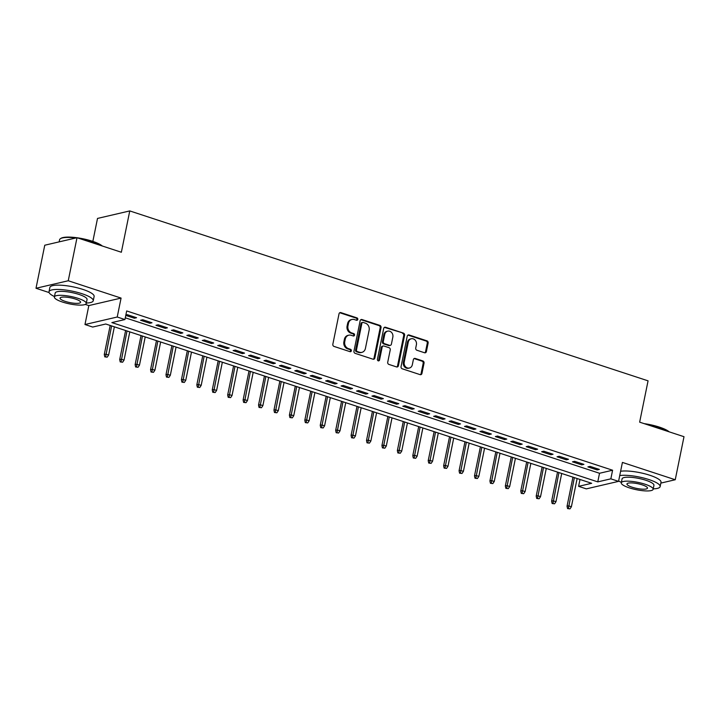<?xml version="1.0" encoding="UTF-8"?>
<svg xmlns="http://www.w3.org/2000/svg" width="720" height="720" viewBox="0 0 720 720"><rect width="100%" height="100%" fill="white"/><g stroke="black" fill="none" stroke-linecap="round" stroke-linejoin="round"><path stroke-width="1.08" d="M357.795 319.419A1.242 1.08 76.9 0 0 356.976 317.889L340.884 312.615A1.773 1.539 76.9 0 0 339.03 313.812L332.838 344.232A1.773 1.539 76.9 0 0 334.008 346.419L350.1 351.693A1.242 1.08 76.9 0 0 350.577 349.326L348.498 348.642A5.67 4.932 76.9 0 1 344.754 341.649L345.267 339.111A5.67 4.932 76.9 0 1 348.822 335.178A5.67 4.932 76.9 0 1 351.216 335.295L353.295 335.979A1.242 1.08 76.9 0 0 353.772 333.612L351.693 332.928A5.67 4.932 76.9 0 1 347.949 325.926L348.462 323.397A5.67 4.932 76.9 0 1 352.026 319.455A5.67 4.932 76.9 0 1 354.411 319.572L356.49 320.256A1.242 1.08 76.9 0 0 357.795 319.419M356.553 320.274A1.242 1.08 76.9 0 0 356.103 318.096L340.011 312.822A1.773 1.539 76.9 0 0 339.723 312.759M350.154 351.711A1.242 1.08 76.9 0 0 349.704 349.533L347.625 348.849L348.498 348.642M353.358 335.997A1.242 1.08 76.9 0 0 352.908 333.81L350.82 333.126L351.693 332.928M424.539 352.755A1.773 1.539 76.9 0 0 426.402 351.558L428.139 343.026A1.773 1.539 76.9 0 0 426.96 340.839L409.095 334.98A1.773 1.539 76.9 0 0 407.241 336.168L401.049 366.597A1.773 1.539 76.9 0 0 402.219 368.784L420.084 374.634A1.773 1.539 76.9 0 0 421.947 373.446L424.044 363.132A1.773 1.539 76.9 0 0 422.874 360.945L415.224 358.443A1.773 1.539 76.9 0 0 413.37 359.631L412.326 364.752A4.743 4.122 76.9 0 1 409.356 368.037A4.743 4.122 76.9 0 1 404.226 362.088L408.303 342.063A4.743 4.122 76.9 0 1 411.273 338.769A4.743 4.122 76.9 0 1 416.403 344.718L415.728 348.057A1.773 1.539 76.9 0 0 416.898 350.244L424.539 352.755M610.839 478.836L618.552 481.365L586.314 488.871L578.601 486.342L591.669 483.3L105.768 324.009L92.691 327.051L84.978 324.522L117.225 317.016L124.938 319.545L111.861 322.587L597.771 481.878L610.839 478.836L612.594 470.223L126.693 310.941L124.938 319.545M77.004 237.708L68.247 280.755L36 288.27L44.757 245.223L77.004 237.708L121.356 252.252L129.762 210.924L648.063 380.835L639.648 422.154L684 436.698L675.243 479.745L622.413 462.42L618.552 481.365M85.266 304.416L88.83 305.586L121.077 298.08L68.247 280.755M121.077 298.08L117.225 317.016M381.042 327.582A1.773 1.539 76.9 0 0 379.872 325.395L362.007 319.545A1.773 1.539 76.9 0 0 360.153 320.733L353.961 351.162A1.773 1.539 76.9 0 0 355.131 353.34L372.996 359.199A1.773 1.539 76.9 0 0 374.859 358.011L381.042 327.582L380.178 327.789A1.773 1.539 76.9 0 0 379.008 325.602L361.134 319.743A1.773 1.539 76.9 0 0 360.846 319.68M385.551 327.258L403.416 333.117A1.773 1.539 76.9 0 1 404.586 335.304L398.403 365.724A1.773 1.539 76.9 0 1 396.54 366.921L388.899 364.41A1.773 1.539 76.9 0 1 387.729 362.223L390.24 349.893A1.773 1.539 76.9 0 0 389.07 347.706L383.994 346.041A1.773 1.539 76.9 0 0 382.14 347.229L379.521 360.081A1.242 1.08 76.9 0 1 377.406 359.379L383.697 328.455A1.773 1.539 76.9 0 1 385.551 327.258L384.678 327.465L403.416 333.117M660.852 483.093L675.243 479.745M125.784 315.405L134.388 318.222L136.566 317.718L127.314 314.685L125.856 315.027M151.992 322.776L142.74 319.743L140.562 320.247L149.814 323.28L151.992 322.776M167.418 327.834L158.166 324.801L155.988 325.305L165.24 328.338L167.418 327.834M182.844 332.892L173.592 329.859L171.414 330.363L180.666 333.396L182.844 332.892M198.27 337.941L189.018 334.908L186.84 335.421L196.092 338.454L198.27 337.941M213.696 342.999L204.444 339.966L202.257 340.479L211.518 343.512L213.696 342.999M229.122 348.057L219.87 345.024L217.683 345.528L226.944 348.57L229.122 348.057M244.548 353.115L235.287 350.082L233.109 350.586L242.37 353.619L244.548 353.115M259.974 358.173L250.713 355.14L248.535 355.644L257.796 358.677L259.974 358.173M275.4 363.231L266.139 360.198L263.961 360.702L273.222 363.735L275.4 363.231M290.826 368.289L281.565 365.256L279.387 365.76L288.648 368.793L290.826 368.289M306.252 373.347L296.991 370.305L294.813 370.818L304.074 373.851L306.252 373.347M321.678 378.396L312.417 375.363L310.239 375.876L319.5 378.909L321.678 378.396M337.104 383.454L327.843 380.421L325.665 380.934L334.917 383.967L337.104 383.454M352.53 388.512L343.269 385.479L341.091 385.983L350.343 389.025L352.53 388.512M367.947 393.57L358.695 390.537L356.517 391.041L365.769 394.074L367.947 393.57M383.373 398.628L374.121 395.595L371.943 396.099L381.195 399.132L383.373 398.628M398.799 403.686L389.547 400.653L387.369 401.157L396.621 404.19L398.799 403.686M414.225 408.744L404.973 405.711L402.795 406.215L412.047 409.248L414.225 408.744M429.651 413.793L420.399 410.76L418.221 411.273L427.473 414.306L429.651 413.793M445.077 418.851L435.825 415.818L433.647 416.331L442.899 419.364L445.077 418.851M460.503 423.909L451.251 420.876L449.073 421.38L458.325 424.422L460.503 423.909M475.929 428.967L466.677 425.934L464.499 426.438L473.751 429.471L475.929 428.967M491.355 434.025L482.103 430.992L479.925 431.496L489.177 434.529L491.355 434.025M506.781 439.083L497.529 436.05L495.351 436.554L504.603 439.587L506.781 439.083M522.207 444.141L512.955 441.108L510.777 441.612L520.029 444.645L522.207 444.141M537.633 449.199L528.381 446.157L526.194 446.67L535.455 449.703L537.633 449.199M553.059 454.248L543.807 451.215L541.62 451.728L550.881 454.761L553.059 454.248M568.485 459.306L559.224 456.273L557.046 456.786L566.307 459.819L568.485 459.306M583.911 464.364L574.65 461.331L572.472 461.835L581.733 464.877L583.911 464.364M125.289 317.808L599.526 473.274L612.594 470.223M587.898 466.893L597.159 469.926L599.337 469.422L590.076 466.389L587.898 466.893M129.762 210.924L97.515 218.43L92.844 241.389M579.996 479.475L578.601 486.342M88.83 305.586L84.978 324.522M36 288.27L49.095 292.554M599.526 473.274L597.771 481.878M134.388 318.222L134.622 317.079M149.814 323.28L150.048 322.137M165.24 328.338L165.474 327.195M180.666 333.396L180.9 332.253M196.092 338.454L196.326 337.311M211.518 343.512L211.752 342.36M226.944 348.57L227.178 347.418M242.37 353.619L242.604 352.476M257.796 358.677L258.03 357.534M273.222 363.735L273.456 362.592M288.648 368.793L288.873 367.65M304.074 373.851L304.299 372.708M319.5 378.909L319.725 377.766M334.917 383.967L335.151 382.815M350.343 389.025L350.577 387.873M365.769 394.074L366.003 392.931M381.195 399.132L381.429 397.989M396.621 404.19L396.855 403.047M412.047 409.248L412.281 408.105M427.473 414.306L427.707 413.163M442.899 419.364L443.133 418.212M458.325 424.422L458.559 423.27M473.751 429.471L473.985 428.328M489.177 434.529L489.411 433.386M504.603 439.587L504.837 438.444M520.029 444.645L520.263 443.502M535.455 449.703L535.689 448.56M550.881 454.761L551.115 453.618M566.307 459.819L566.541 458.667M581.733 464.877L581.967 463.725M597.159 469.926L597.393 468.783M352.026 319.455L351.153 319.662A5.67 4.932 76.9 0 0 347.598 323.595L348.462 323.397M350.82 333.126A5.67 4.932 76.9 0 1 347.076 326.133L347.598 323.595M348.822 335.178L347.958 335.376A5.67 4.932 76.9 0 0 344.394 339.318L345.267 339.111M347.625 348.849A5.67 4.932 76.9 0 1 343.881 341.847L344.394 339.318M373.293 359.262A1.773 1.539 76.9 0 0 373.986 358.209L380.178 327.789M363.195 322.452A1.242 1.08 76.9 0 0 361.89 323.289L356.463 349.992A1.242 1.08 76.9 0 0 357.282 351.522L359.478 352.242A5.67 4.932 76.9 0 0 361.863 352.359A5.67 4.932 76.9 0 0 365.418 348.426L369.135 330.174A5.67 4.932 76.9 0 0 365.391 323.172L363.195 322.452M362.673 322.425L361.8 322.632A1.242 1.08 76.9 0 0 361.017 323.496L361.89 323.289M361.863 352.359L360.99 352.566A5.67 4.932 76.9 0 1 358.605 352.449L356.409 351.729A1.242 1.08 76.9 0 1 355.59 350.199L361.017 323.496M396.837 366.984A1.773 1.539 76.9 0 0 397.53 365.931L403.722 335.502A1.773 1.539 76.9 0 0 402.552 333.324M383.247 346.005L382.374 346.203A1.773 1.539 76.9 0 0 381.267 347.436L378.648 360.279L379.521 360.081M378.279 360.936A1.242 1.08 76.9 0 0 378.648 360.279M392.841 337.086A4.743 4.122 76.9 0 0 387.711 331.137A4.743 4.122 76.9 0 0 384.741 334.431L383.301 341.487A1.773 1.539 76.9 0 0 384.471 343.674L389.547 345.339A1.773 1.539 76.9 0 0 391.401 344.142L392.841 337.086M387.711 331.137L386.847 331.344A4.743 4.122 76.9 0 0 383.868 334.629L384.741 334.431M390.294 345.375L389.421 345.573A1.773 1.539 76.9 0 1 388.674 345.537L383.607 343.872A1.773 1.539 76.9 0 1 382.437 341.694L383.868 334.629M411.273 338.769L410.409 338.976A4.743 4.122 76.9 0 0 407.43 342.27L408.303 342.063M409.356 368.037L408.483 368.244A4.743 4.122 76.9 0 1 403.353 362.295L407.43 342.27M420.381 374.697A1.773 1.539 76.9 0 0 421.074 373.644L423.171 363.339A1.773 1.539 76.9 0 0 422.001 361.152L414.351 358.641A1.773 1.539 76.9 0 0 414.063 358.578M424.836 352.818A1.773 1.539 76.9 0 0 425.529 351.756L427.266 343.224A1.773 1.539 76.9 0 0 426.096 341.037L408.222 335.178A1.773 1.539 76.9 0 0 407.934 335.115M104.787 356.868L107.199 357.165L104.787 356.868L104.274 354.51L105.849 354.141L108.621 355.05L114.363 326.826M105.66 356.661L111.591 325.917M104.274 354.51L110.187 325.458M108.621 355.05L107.199 357.165M75.798 237.996A22.572 5.22 -168.5 0 0 60.462 238.662L61.074 238.284A22.032 5.094 11.5 0 1 76.896 237.735M77.211 237.78A22.032 5.094 11.5 0 1 92.439 241.263A22.032 5.094 11.5 0 1 102.276 245.997M101.7 245.808A22.572 5.22 -168.5 0 0 92.601 241.713A22.572 5.22 -168.5 0 0 79.542 238.545M60.462 238.662A22.572 5.22 -168.5 0 0 59.58 239.751L59.148 241.866M86.328 303.039A22.572 5.22 -168.5 0 0 93.249 300.753A22.572 5.22 -168.5 0 0 82.017 293.715A22.572 5.22 -168.5 0 0 49.005 291.753A22.572 5.22 -168.5 0 0 54.477 296.559M93.249 300.753L94.122 296.451A22.572 5.22 -168.5 0 0 82.899 289.413A22.572 5.22 -168.5 0 0 49.878 287.442L49.005 291.753M54.387 296.973L55.197 293.013A16.254 3.753 11.5 0 1 78.966 294.426A16.254 3.753 11.5 0 1 87.057 299.493L86.247 303.453A16.254 3.753 -168.5 0 0 78.165 298.386A16.254 3.753 -168.5 0 0 54.387 296.973A16.254 3.753 -168.5 0 0 62.478 302.04A16.254 3.753 -168.5 0 0 86.247 303.453M65.268 301.392A10.476 2.421 -168.5 0 0 80.586 302.301A10.476 2.421 -168.5 0 0 75.375 299.034A10.476 2.421 -168.5 0 0 60.057 298.125A10.476 2.421 -168.5 0 0 65.268 301.392M644.103 423.621A22.032 5.094 11.5 0 1 659.331 427.095A22.032 5.094 11.5 0 1 669.159 431.829M668.592 431.649A22.572 5.22 -168.5 0 0 659.484 427.554A22.572 5.22 -168.5 0 0 646.434 424.377M653.22 488.88A22.572 5.22 -168.5 0 0 660.141 486.594A22.572 5.22 -168.5 0 0 648.909 479.556A22.572 5.22 -168.5 0 0 619.731 475.578M618.642 480.942A22.572 5.22 -168.5 0 0 621.369 482.4M660.141 486.594L661.014 482.283A22.572 5.22 -168.5 0 0 649.782 475.245A22.572 5.22 -168.5 0 0 620.613 471.267M621.279 482.805L622.089 478.845A16.254 3.753 11.5 0 1 645.858 480.267A16.254 3.753 11.5 0 1 653.94 485.334L653.139 489.294A16.254 3.753 -168.5 0 0 645.057 484.227A16.254 3.753 -168.5 0 0 621.279 482.805A16.254 3.753 -168.5 0 0 629.37 487.872A16.254 3.753 -168.5 0 0 653.139 489.294M632.151 487.224A10.476 2.421 -168.5 0 0 647.478 488.142A10.476 2.421 -168.5 0 0 642.267 484.875A10.476 2.421 -168.5 0 0 626.949 483.957A10.476 2.421 -168.5 0 0 632.151 487.224M120.213 361.926L122.625 362.223L120.213 361.926L119.7 359.559L121.275 359.199L124.047 360.108L129.789 331.884M121.086 361.719L127.008 330.975M119.7 359.559L125.613 330.516M124.047 360.108L122.625 362.223M135.639 366.975L138.051 367.281L135.639 366.975L135.126 364.617L136.692 364.257L139.473 365.166L145.215 336.942M136.512 366.777L142.434 336.033M135.126 364.617L141.039 335.574M139.473 365.166L138.051 367.281M151.065 372.033L153.477 372.339L151.065 372.033L150.552 369.675L152.118 369.315L154.899 370.224L160.641 342M151.938 371.835L157.86 341.091M150.552 369.675L156.465 340.632M154.899 370.224L153.477 372.339M166.491 377.091L168.903 377.397L166.491 377.091L165.978 374.733L167.544 374.364L170.325 375.282L176.067 347.058M167.364 376.893L173.286 346.149M165.978 374.733L171.891 345.69M170.325 375.282L168.903 377.397M181.917 382.149L184.329 382.455L181.917 382.149L181.404 379.791L182.97 379.422L185.751 380.331L191.493 352.116M182.79 381.942L188.712 351.207M181.404 379.791L187.317 350.748M185.751 380.331L184.329 382.455M197.343 387.207L199.755 387.513L197.343 387.207L196.83 384.849L198.396 384.48L201.177 385.389L206.919 357.174M198.216 387L204.138 356.256M196.83 384.849L202.743 355.797M201.177 385.389L199.755 387.513M212.769 392.265L215.181 392.562L212.769 392.265L212.256 389.907L213.822 389.538L216.603 390.447L222.345 362.223M213.633 392.058L219.564 361.314M212.256 389.907L218.169 360.855M216.603 390.447L215.181 392.562M228.195 397.323L230.607 397.62L228.195 397.323L227.682 394.956L229.248 394.596L232.029 395.505L237.771 367.281M229.059 397.116L234.99 366.372M227.682 394.956L233.586 365.913M232.029 395.505L230.607 397.62M243.621 402.381L246.033 402.678L243.621 402.381L243.108 400.014L244.674 399.654L247.455 400.563L253.197 372.339M244.485 402.174L250.416 371.43M243.108 400.014L249.012 370.971M247.455 400.563L246.033 402.678M259.038 407.43L261.459 407.736L259.038 407.43L258.534 405.072L260.1 404.712L262.881 405.621L268.623 377.397M259.911 407.232L265.842 376.488M258.534 405.072L264.438 376.029M262.881 405.621L261.459 407.736M274.464 412.488L276.885 412.794L274.464 412.488L273.96 410.13L275.526 409.761L278.307 410.679L284.049 382.455M275.337 412.29L281.268 381.546M273.96 410.13L279.864 381.087M278.307 410.679L276.885 412.794M289.89 417.546L292.311 417.852L289.89 417.546L289.386 415.188L290.952 414.819L293.733 415.728L299.466 387.513M290.763 417.348L296.694 386.604M289.386 415.188L295.29 386.145M293.733 415.728L292.311 417.852M305.316 422.604L307.737 422.91L305.316 422.604L304.812 420.246L306.378 419.877L309.15 420.786L314.892 392.571M306.189 422.397L312.12 391.662M304.812 420.246L310.716 391.203M309.15 420.786L307.737 422.91M320.742 427.662L323.163 427.959L320.742 427.662L320.238 425.304L321.804 424.935L324.576 425.844L330.318 397.629M321.615 427.455L327.546 396.711M320.238 425.304L326.142 396.252M324.576 425.844L323.163 427.959M336.168 432.72L338.58 433.017L336.168 432.72L335.664 430.362L337.23 429.993L340.002 430.902L345.744 402.678M337.041 432.513L342.972 401.769M335.664 430.362L341.568 401.31M340.002 430.902L338.58 433.017M351.594 437.778L354.006 438.075L351.594 437.778L351.09 435.411L352.656 435.051L355.428 435.96L361.17 407.736M352.467 437.571L358.398 406.827M351.09 435.411L356.994 406.368M355.428 435.96L354.006 438.075M367.02 442.827L369.432 443.133L367.02 442.827L366.507 440.469L368.082 440.109L370.854 441.018L376.596 412.794M367.893 442.629L373.824 411.885M366.507 440.469L372.42 411.426M370.854 441.018L369.432 443.133M382.446 447.885L384.858 448.191L382.446 447.885L381.933 445.527L383.508 445.167L386.28 446.076L392.022 417.852M383.319 447.687L389.25 416.943M381.933 445.527L387.846 416.484M386.28 446.076L384.858 448.191M397.872 452.943L400.284 453.249L397.872 452.943L397.359 450.585L398.934 450.216L401.706 451.134L407.448 422.91M398.745 452.745L404.676 422.001M397.359 450.585L403.272 421.542M401.706 451.134L400.284 453.249M413.298 458.001L415.71 458.307L413.298 458.001L412.785 455.643L414.36 455.274L417.132 456.183L422.874 427.968M414.171 457.794L420.102 427.059M412.785 455.643L418.698 426.6M417.132 456.183L415.71 458.307M428.724 463.059L431.136 463.365L428.724 463.059L428.211 460.701L429.786 460.332L432.558 461.241L438.3 433.026M429.597 462.852L435.528 432.108M428.211 460.701L434.124 431.649M432.558 461.241L431.136 463.365M444.15 468.117L446.562 468.414L444.15 468.117L443.637 465.759L445.212 465.39L447.984 466.299L453.726 438.075M445.023 467.91L450.954 437.166M443.637 465.759L449.55 436.707M447.984 466.299L446.562 468.414M459.576 473.175L461.988 473.472L459.576 473.175L459.063 470.808L460.629 470.448L463.41 471.357L469.152 443.133M460.449 472.968L466.371 442.224M459.063 470.808L464.976 441.765M463.41 471.357L461.988 473.472M475.002 478.224L477.414 478.53L475.002 478.224L474.489 475.866L476.055 475.506L478.836 476.415L484.578 448.191M475.875 478.026L481.797 447.282M474.489 475.866L480.402 446.823M478.836 476.415L477.414 478.53M490.428 483.282L492.84 483.588L490.428 483.282L489.915 480.924L491.481 480.564L494.262 481.473L500.004 453.249M491.301 483.084L497.223 452.34M489.915 480.924L495.828 451.881M494.262 481.473L492.84 483.588M505.854 488.34L508.266 488.646L505.854 488.34L505.341 485.982L506.907 485.613L509.688 486.531L515.43 458.307M506.727 488.142L512.649 457.398M505.341 485.982L511.254 456.939M509.688 486.531L508.266 488.646M521.28 493.398L523.692 493.704L521.28 493.398L520.767 491.04L522.333 490.671L525.114 491.58L530.856 463.365M522.153 493.2L528.075 462.456M520.767 491.04L526.68 461.997M525.114 491.58L523.692 493.704M536.706 498.456L539.118 498.762L536.706 498.456L536.193 496.098L537.759 495.729L540.54 496.638L546.282 468.423M537.57 498.249L543.501 467.514M536.193 496.098L542.106 467.055M540.54 496.638L539.118 498.762M552.132 503.514L554.544 503.811L552.132 503.514L551.619 501.156L553.185 500.787L555.966 501.696L561.708 473.481M552.996 503.307L558.927 472.563M551.619 501.156L557.532 472.104M555.966 501.696L554.544 503.811M567.558 508.572L569.97 508.869L567.558 508.572L567.045 506.214L568.611 505.845L571.392 506.754L577.134 478.53M568.422 508.365L574.353 477.621M567.045 506.214L572.949 477.162M571.392 506.754L569.97 508.869M356.103 318.096L356.976 317.889M349.704 349.533L350.577 349.326M352.908 333.81L353.772 333.612M347.076 326.133L347.949 325.926M343.881 341.847L344.754 341.649M340.011 312.822L340.884 312.615M373.986 358.209L374.859 358.011M361.134 319.743L362.007 319.545M379.008 325.602L379.872 325.395M355.59 350.199L356.463 349.992M356.409 351.729L357.282 351.522M358.605 352.449L359.478 352.242M403.722 335.502L404.586 335.304M397.53 365.931L398.403 365.724M381.267 347.436L382.14 347.229M382.437 341.694L383.301 341.487M383.607 343.872L384.471 343.674M388.674 345.537L389.547 345.339M403.353 362.295L404.226 362.088M414.351 358.641L415.224 358.443M422.001 361.152L422.874 360.945M423.171 363.339L424.044 363.132M421.074 373.644L421.947 373.446M408.222 335.178L409.095 334.98M426.096 341.037L426.96 340.839M427.266 343.224L428.139 343.026M425.529 351.756L426.402 351.558"/></g></svg>
